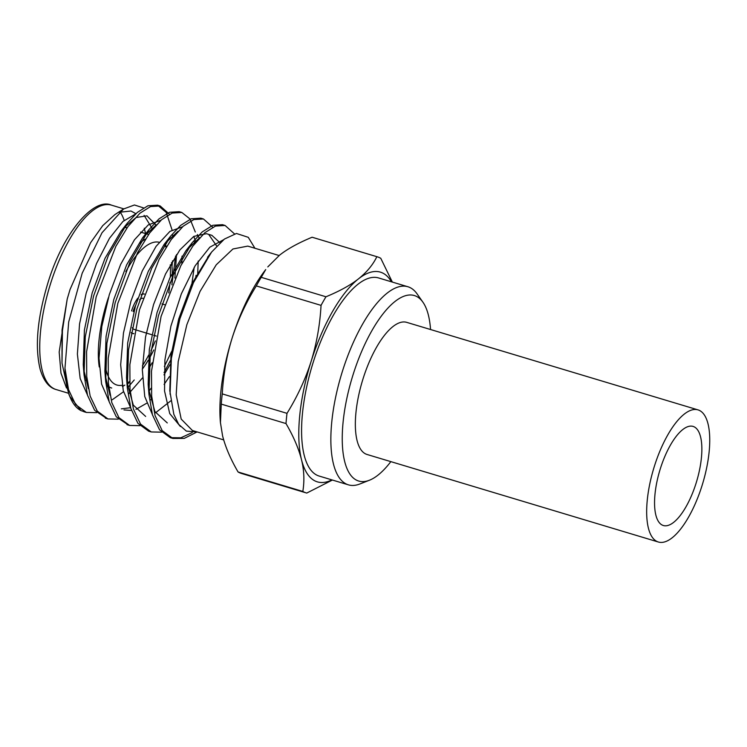 <?xml version="1.0" encoding="UTF-8"?>
<svg xmlns="http://www.w3.org/2000/svg" width="747" height="747" viewBox="0 0 747 747"><rect width="100%" height="100%" fill="white"/><g stroke="black" fill="none" stroke-linecap="round" stroke-linejoin="round"><path stroke-width="1.12" d="M698.062 409.898L406.742 322.368A68.976 25.622 106.7 0 0 362.351 381.045A68.976 25.622 106.7 0 0 367.038 454.475L658.359 542.014A68.976 25.622 106.7 0 0 702.003 485.727A68.976 25.622 106.7 0 0 698.062 409.898A68.976 25.622 106.7 0 0 653.672 468.584A68.976 25.622 106.7 0 0 658.359 542.014M696.055 483.29A51.73 19.217 106.7 0 0 693.095 426.416A51.73 19.217 106.7 0 0 659.806 470.433A51.73 19.217 106.7 0 0 663.327 525.505A51.73 19.217 106.7 0 0 696.055 483.29M220.496 423.241A109.501 40.674 -73.3 0 1 220.281 420.794A109.501 40.674 -73.3 0 1 232.214 337.784A109.501 40.674 -73.3 0 1 265.717 269.583L261.235 277.324A123.283 45.791 106.7 0 0 256.305 285.914C246.08 302.404 238.05 319.688 232.214 337.784C226.658 355.731 223.344 374.434 222.261 393.893A123.283 45.791 106.7 0 0 221.261 404.108L220.44 422.615L222.597 435.921C225.519 447.294 230.683 459.312 238.088 471.992A123.283 45.791 106.7 0 0 241.589 473.486L306.326 492.936A123.283 45.791 -73.3 0 1 302.824 491.451C304.571 480.881 304.122 470.274 301.489 459.629A109.501 40.674 106.7 0 0 331.911 479.891M391.437 281.806A109.501 40.674 106.7 0 0 358.485 278.855A109.501 40.674 106.7 0 0 311.097 361.483A109.501 40.674 106.7 0 0 301.489 459.629C298.567 448.265 293.403 436.239 285.998 423.558A123.283 45.791 -73.3 0 1 286.997 413.343C297.315 396.676 305.346 379.383 311.097 361.483C316.681 343.331 319.996 324.628 321.042 305.374A123.283 45.791 -73.3 0 1 325.972 296.774C339.67 291.115 350.511 285.139 358.485 278.855C366.87 272.132 372.986 264.737 376.843 256.688A123.283 45.791 -73.3 0 1 377.272 256.809L312.545 237.359A123.283 45.791 106.7 0 0 312.106 237.229C298.417 242.896 287.576 248.863 279.602 255.147L267.8 266.903M332.406 480.032L306.756 493.057A123.283 45.791 -73.3 0 1 306.326 492.936M377.272 256.809A123.283 45.791 -73.3 0 1 380.774 258.303L392.334 282.077M430.543 329.52A96.83 35.968 106.7 0 0 422.914 302.19A96.83 35.968 106.7 0 0 352.07 377.963A96.83 35.968 106.7 0 0 369.42 480.237A96.83 35.968 106.7 0 0 390.849 461.627M422.914 302.19L417.022 293.814A103.413 38.414 106.7 0 0 407.918 286.755A103.413 38.414 106.7 0 0 341.36 374.742A103.413 38.414 106.7 0 0 348.391 484.84A103.413 38.414 106.7 0 0 359.886 483.972L369.42 480.237M407.918 286.755L378.636 277.959A103.413 38.414 106.7 0 0 312.087 365.946A103.413 38.414 106.7 0 0 319.118 476.044L348.391 484.84M325.972 296.774L261.235 277.324M256.305 285.914L321.042 305.374M312.106 237.229L376.843 256.688M286.997 413.343L222.261 393.893M221.261 404.108L285.998 423.558M302.824 491.451L238.088 471.992M133.078 311.536A16.21 6.023 -73.3 0 1 135.655 305.252M139.652 299.678A16.21 6.023 -73.3 0 1 142.994 298.24M151.697 334.675L134.012 329.352A16.21 6.023 -73.3 0 1 132.247 327.69M131.565 310.92A20.589 7.647 -73.3 0 1 137.85 298.118M141.239 294.85A20.589 7.647 -73.3 0 1 144.395 294.066L144.208 294.001A20.589 7.647 -73.3 0 1 144.395 294.066M133.825 333.666A20.589 7.647 -73.3 0 1 132.751 333.554A20.589 7.647 -73.3 0 1 131.257 332.564M141.379 294.421A20.589 7.647 -73.3 0 1 144.208 294.001M133.862 333.489A20.589 7.647 -73.3 0 1 132.359 333.433A20.589 7.647 -73.3 0 1 131.22 332.788M125.832 271.581A74.457 27.658 -73.3 0 1 159.12 242.252M163.873 244.783A74.457 27.658 -73.3 0 1 166.058 247.201M171.502 262.627A74.457 27.658 -73.3 0 1 171.941 284.859M153.779 349.96A74.457 27.658 -73.3 0 1 150.082 357.029M148.242 360.222A74.457 27.658 -73.3 0 1 142.332 369.139M129.586 382.034A74.457 27.658 -73.3 0 1 129.24 382.259A74.457 27.658 -73.3 0 1 127.121 383.491A78.837 29.282 106.7 0 0 129.567 381.446M122.181 385.256A74.457 27.658 -73.3 0 1 105.262 366.049M108.418 297.605A78.837 29.282 106.7 0 0 107.185 301.377A78.837 29.282 106.7 0 0 99.258 366.954M106.924 385.209A78.837 29.282 106.7 0 0 111.705 388.048M122.396 386.516A78.837 29.282 106.7 0 0 124.814 385.116M142.416 365.834A78.837 29.282 106.7 0 0 148.69 355.077M150.941 350.632A78.837 29.282 106.7 0 0 155.32 340.921M168.766 292.955A78.837 29.282 106.7 0 0 169.989 282.441M170.344 276.95A78.837 29.282 106.7 0 0 170.241 264.858M166.385 246.687A78.837 29.282 106.7 0 0 164.788 243.606M145.469 239.068A78.837 29.282 106.7 0 0 139.857 243.083M69.844 396.47L81.059 410.626L85.055 412.008M127.289 384.742L128.988 382.427M171.969 266.408L172.548 260.852M172.912 237.341L172.725 235.165M172.062 229.936L166.226 212.391L157.57 205.182L147.934 205.77L137.336 212.4L127.298 223.176L108.446 255.287L93.552 296.111L85.251 336.897L84.056 374.947L87.548 395.34L94.664 410.336L106.69 418.507M148.933 391.241L151.202 388.104M164.359 366.441L171.567 351.557M191.456 287.091L194.173 267.379M194.547 243.839L194.36 241.655M180.485 212.148L179.196 211.681L169.56 212.279L158.971 218.899L148.942 229.674L130.081 261.786L115.187 302.619L106.886 343.396L105.691 381.456L109.183 401.849L116.299 416.835L128.325 425.006M202.129 218.647L200.84 218.18L191.204 218.778L180.606 225.407L170.577 236.173L151.716 268.285L136.822 309.118L128.531 349.904L127.326 387.954L130.818 408.348L137.934 423.334L148.616 431.159L149.96 431.505M223.764 225.146L222.475 224.679L212.83 225.277L202.241 231.906L192.212 242.682L173.351 274.793L158.457 315.617L150.166 356.403L148.961 394.453L152.453 414.846L159.578 429.842L170.269 437.667L180.877 437.798L192.231 432.56M66.502 388.001L60.965 373.136L59.19 352.052L67.202 299.108L62.44 329.511L62.001 363.107L68.967 394.565L70.535 398.151A109.501 40.674 106.7 0 0 81.059 410.626M96.643 412.652L86.353 412.447L75.652 404.631L68.537 389.635L64.97 368.252L68.696 321.938L82.179 273.234L102.031 232.719L123.582 208.983L114.926 214.576L102.703 225.678L90.518 242.803L70.022 289.547L67.202 299.108L62.057 329.922L62.001 363.107M65.876 379.962L66.754 382.193M156.039 225.146L146.944 215.827L136.066 217.517L124.03 227.592M127.298 223.176L120.995 231.271L105.028 258.313L92.161 292.983L84.42 329.922L83.253 364.732L84.056 374.947M83.739 369.56L88.389 388.692M128.96 393.408L142.453 377.954M149.026 368.084L152.173 362.753M181.876 263.719L182.016 256.137M156.394 224.754L142.63 237.77L126.663 264.812L113.796 299.491L106.055 336.421L104.888 371.231L105.691 381.456M105.374 376.077L110.024 395.182M124.011 409.935L131.472 410.448M135.973 409.337L146.617 403.268M150.595 399.906L151.902 398.683M164.097 384.444L169.41 376.581M199.309 238.144L197.339 234.539M178.029 231.253L164.265 244.278L148.298 271.31L135.431 305.99L127.69 342.92L126.523 377.73L127.326 387.954M127.009 382.576L133.293 405.117L145.646 416.434M220.01 242.766L211.859 235.324L206.424 233.69M199.673 237.751L185.9 250.777L169.933 277.809L157.066 312.489L149.335 349.428L148.167 384.238M148.644 389.066L154.918 411.616L167.281 422.933M209.412 254.951L191.577 284.318L178.71 318.997L170.97 355.927L169.802 390.737L173.827 414.314L178.738 424.427L186.348 431.103L197.563 432.046M254.914 248.256L248.275 237.322L236.454 233.475L224.389 239.077L211.588 252.084L193.473 282.655L179.896 318.782L171.362 358.439L170.073 394.201M152.584 229.18L144.106 215.369M135.534 214.025L122.947 221.448L109.464 238.312L96.503 263.56L86.232 292.973L79.555 323.89L77.389 354.078L80.153 378.477L87.427 394.93M112.283 399.748L123.516 391.745M127.737 387.572L134.236 379.971M174.863 278.052L176.553 254.54M160.932 220.272L148.251 224.912L134.441 239.815L120.631 264.419L109.305 294.617L101.807 326.532L99.024 358.252L101.592 384.117L109.062 401.419M121.341 408.87L130.529 407.694M163.995 374.891L170.045 364.573M197.703 274.093L198.198 261.039M195.863 242.168L193.8 236.379M182.567 226.771L169.896 231.421L156.086 246.333L142.285 270.918L130.949 301.116L123.46 333.013L120.669 364.732L123.236 390.606L130.688 407.899M155.563 412.764L170.792 400.84M216.714 246.08L209.02 234.866M206.424 233.699L193.818 236.379L179.822 249.984L165.535 273.99L153.555 304.552L145.516 337.084L142.322 369.737L144.75 396.545L152.323 414.38M223.418 239.824L209.832 247.192L195.191 265.708L181.344 293.832L170.914 326.084L164.9 359.979L164.545 390.998L169.728 413.577L180.391 426.509M123.582 208.983L134.441 204.986L143.508 207.899M172.043 283.58L175.592 255.978M169.485 214.249L160.185 205.967L150.549 206.564L139.96 213.194L127.989 226.537L115.888 246.258L96.176 296.904L86.587 351.706L86.736 376.46L90.172 396.134L97.287 411.121L107.979 418.946L118.278 419.151M164.051 372.622L170.447 360.399M195.658 278.108L196.022 275.372M195.303 232.009L190.037 219.002L181.838 212.475L172.193 213.063L161.595 219.693L149.624 233.036L137.523 252.757L117.811 303.403L108.222 358.215L108.38 382.968L111.807 402.633L118.922 417.629L129.614 425.454L139.922 425.659M212.764 227.247L203.455 218.974L193.818 219.571L183.23 226.192L171.259 239.535L159.158 259.256L139.446 309.912L129.857 364.713L130.015 389.467L133.442 409.132L140.567 424.128L151.258 431.953L161.557 432.158M234.465 233.876L225.099 225.473L215.463 226.07L204.865 232.7L192.894 246.043L180.793 265.764L161.081 316.411L151.492 371.212L151.65 395.966L155.077 415.64L162.192 430.627L172.884 438.452L184.248 438.396L196.396 432.289M192.371 430.459L181.194 419.095L176.189 394.874L178.197 361.623L186.862 324.656L200.093 291.311L216.238 264.802L232.933 248.984L247.771 246.108L279.126 255.53M119.156 212.288L130.949 211.018L135.889 213.689M144.283 228.246L145.59 233.596M64.97 368.252A109.501 40.674 106.7 0 0 70.535 398.151M50.544 283.701A96.26 35.753 106.7 0 0 56.062 389.523C48.966 387.609 43.681 380.914 40.198 369.448C34.717 347.056 37.275 318.25 47.883 283.001C63.206 232.13 94.066 197.124 111.462 205.145A96.26 35.753 106.7 0 0 50.544 283.701M126.094 227.742A96.26 35.753 106.7 0 0 125.683 225.79M124.161 220.365A96.26 35.753 106.7 0 0 120.071 211.896M220.281 420.794L220.421 422.615M164.639 304.72L162.015 303.926M156.282 336.047L153.658 335.263M129.24 382.259L127.139 383.613M148.569 234.493L140.548 232.084M126.934 227.994L124.366 227.219M108.801 387.179L107.279 386.722M87.166 380.681L85.644 380.223M148.942 229.674L142.63 237.77M170.577 236.173L164.265 244.269M192.212 242.682L185.9 250.777M148.961 394.453L148.158 384.238M207.535 257.276L210.887 252.972M223.68 439.89L192.362 430.487M123.787 208.852L111.462 205.145M68.397 393.23L56.062 389.523M225.099 225.473L222.466 224.679M203.455 218.974L200.831 218.18M181.829 212.465L179.196 211.681M160.185 205.967L157.561 205.182M172.893 438.452L170.269 437.667M151.258 431.953L148.634 431.159M129.623 425.454L126.999 424.66M107.979 418.946L105.355 418.161M86.344 412.447L83.729 411.662"/></g></svg>
